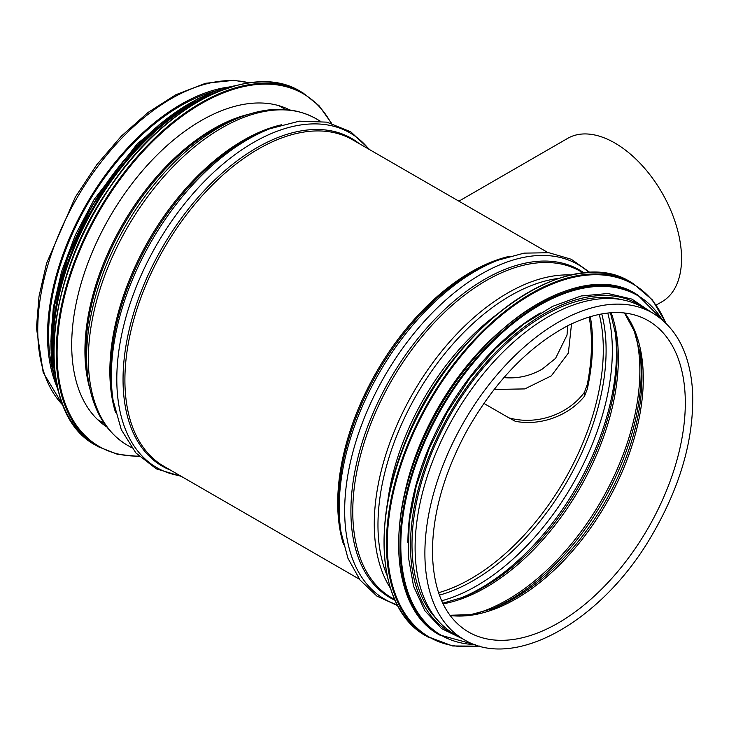 <?xml version="1.0" encoding="UTF-8"?>
<svg xmlns="http://www.w3.org/2000/svg" width="729" height="729" viewBox="0 0 729 729"><rect width="100%" height="100%" fill="white"/><g stroke="black" fill="none" stroke-linecap="round" stroke-linejoin="round"><path stroke-width="1.09" d="M463.945 639.543L454.158 633.902A188.556 108.867 -60 0 1 415.111 547.579A188.556 108.867 -60 0 1 497.415 357.821A188.556 108.867 -60 0 1 642.714 307.31L652.501 312.951C676.722 327.804 690.081 353.829 692.55 391.045C694.418 438.348 680.367 487.3 650.377 537.911C600.878 621.691 514.227 670.716 463.945 639.543A188.556 108.867 -60 0 1 424.889 553.229A188.556 108.867 -60 0 1 507.193 363.47A188.556 108.867 -60 0 1 652.501 312.951M53.272 372.291A187.034 107.983 -60 0 1 48.597 334.739A187.034 107.983 -60 0 1 215.711 90.934M56.306 385.24A188.556 108.867 -60 0 1 47.522 335.358A188.556 108.867 -60 0 1 228.441 87.088M106.762 426.902A183.088 105.705 -60 0 1 109.623 217.251A183.088 105.705 -60 0 1 289.75 109.951M498.918 332.342A187.034 107.983 120 0 0 403.939 496.85M540.371 312.987A187.034 107.983 120 0 0 407.912 542.422M621.637 299.665A187.034 107.983 120 0 0 450.732 414.19A187.034 107.983 120 0 0 436.999 619.468M494.107 389.459L524.825 388.912L551.324 375.854L568.374 353.036L571.527 323.858M542.877 368.746L542.212 369.129C530.229 376.009 517.462 378.834 503.894 377.604M589.16 316.942A185.521 107.108 -60 0 1 587.273 384.475L584.485 392.229L584.485 396.221L587.273 389.149A187.034 107.983 120 0 0 590.308 316.596M584.485 396.221C568.638 415.831 540.608 426.183 515.275 421.289L508.888 417.845C536.535 425.563 567.946 414.71 584.485 392.229M508.888 417.845L483.846 403.383M458.887 201.177L567.709 138.346A94.314 54.456 60 0 1 614.866 143.021A94.314 54.456 60 0 1 676.476 226.136A94.314 54.456 60 0 1 662.023 301.715L656.282 305.023M343.432 544.171A188.556 108.867 -60 0 1 337.718 502.901A188.556 108.867 -60 0 1 509.644 256.271M359.443 579.218L163.961 466.35A188.556 108.867 -60 0 1 124.905 380.037A188.556 108.867 -60 0 1 207.218 190.278A188.556 108.867 -60 0 1 352.517 139.758L547.998 252.617M400.895 453.912A181.266 104.648 -60 0 1 460.209 351.178M387.646 502.245A181.949 105.049 -60 0 1 495.438 315.529M387.099 575.518A187.18 108.065 -60 0 1 377.968 525.008A187.18 108.065 -60 0 1 558.624 278.414M390.361 588.048A188.556 108.867 -60 0 1 374.269 523.996A188.556 108.867 -60 0 1 571.108 274.988M394.763 599.602L391.819 597.908A188.556 108.867 -60 0 1 352.772 511.594A188.556 108.867 -60 0 1 435.076 321.835A188.556 108.867 -60 0 1 580.375 271.316L583.318 273.011M395.082 600.304A189.258 109.268 -60 0 1 350.904 511.084A189.258 109.268 -60 0 1 436.707 317.315A189.258 109.268 -60 0 1 584.084 272.938M397.269 604.778A193.249 111.573 -60 0 1 344.671 510.737A193.249 111.573 -60 0 1 436.871 308.294A193.249 111.573 -60 0 1 589.05 272.591M497.825 260.262L493.952 261.766A189.258 109.268 -60 0 0 338.602 503.976A189.258 109.268 -60 0 0 340.343 527.832L340.972 531.942A193.249 111.573 -60 0 1 339.195 507.575A193.249 111.573 -60 0 1 497.825 260.262L524.105 253.127L548.928 252.735L571.299 259.278L590.098 272.555M648.09 320.587A179.744 103.773 -60 0 1 648.09 528.133A179.744 103.773 -60 0 1 468.346 631.915C445.082 617.955 433.099 591.128 432.415 551.425C432.816 512.979 444.171 473.003 466.469 431.504C494.599 381.659 528.707 346.229 568.793 325.198C600.177 310.053 626.603 308.513 648.09 320.587M624.78 313.023A179.744 103.773 -60 0 1 606.063 503.876A179.744 103.773 -60 0 1 450.148 615.504M624.452 312.987L634.266 331.112L640.199 353.492A180.774 104.375 -60 0 1 492.904 608.624L470.551 614.684L449.948 615.24M639.743 350.831A186.004 107.391 -60 0 1 490.371 609.562M635.642 334.866A187.034 107.983 -60 0 1 474.488 613.991M611.166 312.732A187.034 107.983 -60 0 1 579.619 488.603A187.034 107.983 -60 0 1 443.086 603.858M610.437 312.787L615.303 332.934A188.082 108.594 -60 0 1 462.651 597.352L442.767 603.211M614.984 330.902A192.073 110.89 -60 0 1 460.728 598.081M607.786 313.023A192.073 110.89 -60 0 1 441.646 600.787M601.753 313.88A188.082 108.594 -60 0 1 439.368 595.137M599.247 314.354A187.034 107.983 -60 0 1 438.53 592.732M90.077 389.541A181.266 104.648 -60 0 1 84.928 350.995A181.266 104.648 -60 0 1 249.054 114.18M85.803 352.061A181.949 105.049 -60 0 1 235.85 118.936L240.971 116.977A187.18 108.065 -60 0 0 86.614 356.8A187.18 108.065 -60 0 0 88.455 381.149L87.589 375.727A181.949 105.049 -60 0 1 85.803 352.061M131.585 447.661L127.42 445.255A188.556 108.867 -60 0 1 88.364 358.941A188.556 108.867 -60 0 1 170.668 169.183A188.556 108.867 -60 0 1 315.976 118.663C294.407 106.78 269.411 106.215 240.971 116.977M115.574 412.623A188.556 108.867 -60 0 1 109.86 371.343A188.556 108.867 -60 0 1 281.786 124.723M110.735 372.419A189.258 109.268 -60 0 1 266.094 130.218L269.967 128.714A193.249 111.573 -60 0 0 111.337 376.027A193.249 111.573 -60 0 0 113.113 400.385L112.485 396.284A189.258 109.268 -60 0 1 110.735 372.419M180.327 475.8A193.249 111.573 -60 0 1 116.804 379.189A193.249 111.573 -60 0 1 215.383 170.741A193.249 111.573 -60 0 1 368.883 149.208M170.704 470.241A189.258 109.268 -60 0 1 123.046 379.527A189.258 109.268 -60 0 1 211.009 183.58A189.258 109.268 -60 0 1 359.26 143.649M62.995 405.288A188.556 108.867 -60 0 1 37.744 329.708A188.556 108.867 -60 0 1 110.38 150.693A188.556 108.867 -60 0 1 249.145 82.851M138.856 456.09A203.755 117.642 -60 0 1 99.29 211.292A203.755 117.642 -60 0 1 331.075 123.146M139.193 456.427L117.651 454.377L98.552 446.85A204.366 117.989 -60 0 1 98.552 210.863A204.366 117.989 -60 0 1 302.918 92.875L318.983 105.65L331.54 123.274M98.552 446.85L96.164 445.465A204.366 117.989 -60 0 1 96.164 209.487A204.366 117.989 -60 0 1 300.53 91.49L302.918 92.875M54.01 359.898A203.792 117.661 -60 0 1 205.35 97.768M53.828 359.461A196.156 113.25 -60 0 1 204.876 97.832M55.422 376.611A196.766 113.606 -60 0 1 220.532 90.633M58.511 391.728A196.766 113.606 -60 0 1 91.781 206.954A196.766 113.606 -60 0 1 235.166 85.749M51.522 357.301A196.219 113.287 -60 0 1 201.851 96.911M528.334 292.384A203.755 117.642 120 0 0 384.046 542.303M426.374 636.107C375.089 608.87 369.731 511.585 414.209 422.528C463.635 315.712 572.848 244.616 630.74 282.132A204.366 117.989 120 0 0 426.374 400.13A204.366 117.989 120 0 0 426.374 636.107L452.591 645.976L479.892 646.167M630.74 282.132L633.127 283.517A204.366 117.989 120 0 0 428.761 401.506A204.366 117.989 120 0 0 428.761 637.492M665.695 322.956A203.792 117.661 120 0 0 429.472 401.916A203.792 117.661 120 0 0 479.208 645.976M537.583 303.929A196.156 113.25 120 0 0 398.663 544.536M439.414 634.868C390.033 608.633 384.876 514.956 427.695 429.217C475.281 326.382 580.43 257.929 636.18 294.051A196.766 113.606 120 0 0 439.414 407.657A196.766 113.606 120 0 0 439.414 634.868L475.727 644.892M636.18 294.051L637.51 294.826A196.766 113.606 120 0 0 440.744 408.422A196.766 113.606 120 0 0 440.744 635.633M662.233 319.812A196.219 113.287 120 0 0 441.446 408.832A196.219 113.287 120 0 0 474.752 644.545M646.104 309.26A189.166 109.213 120 0 0 449.665 413.58A189.166 109.213 120 0 0 457.548 635.852M587.273 389.149L587.273 384.475M340.972 531.942L347.933 558.268L360.008 579.965L376.866 596.067L397.761 605.708M285.558 109.523L278.906 105.687M104.293 423.485L97.65 419.64M127.42 445.255C106.343 432.525 93.358 411.156 88.455 381.149M320.14 121.069L315.976 118.663M369.849 149.764L350.831 131.858L326.829 122.144L299.382 121.16L269.967 128.714M181.293 476.365L156.27 468.847L135.858 452.919L121.278 429.645L113.113 400.385M63.086 405.524L43.202 372.546L36.45 327.913L39.011 296.421L46.574 263.297L75.333 197.094L96.793 164.708L121.397 136.077L148.105 112.421L175.835 94.743L205.614 83.27L233.891 80.345L249.409 82.814M96.164 445.465C34.7 414.081 41.708 283.863 109.55 187.645C164.444 104.666 251.323 60.717 300.53 91.49M58.785 392.749L51.085 353.027L54.292 306.326L68.152 256.289L91.553 206.836L122.682 161.829L159.086 124.814L197.933 98.679L236.187 85.475M50.866 341.701L53.299 307.602L61.61 271.48L75.415 234.911L94.105 199.5L137.581 143.349L188.018 104.147M666.206 323.457L652.382 299.911L633.127 283.517M663.026 320.487L637.51 294.826M651.772 312.531L631.915 299.1L607.968 293.505L581.113 295.983L552.582 306.362L523.65 324.141L495.62 348.489L469.768 378.296L447.269 412.195L429.162 448.627L416.277 485.915L409.206 522.365L408.276 556.309L413.553 586.207L424.834 610.702L441.656 628.644L463.207 639.123M542.212 369.129L555.571 358.376L567.016 335.085L567.736 325.726"/></g></svg>
